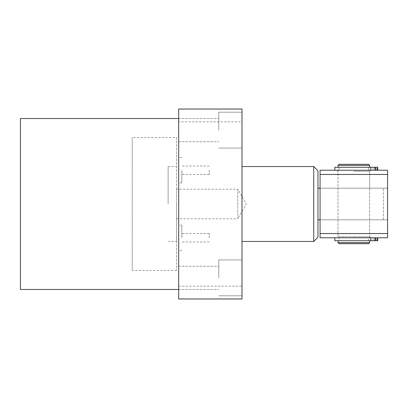 <?xml version="1.0" encoding="UTF-8"?>
<svg xmlns="http://www.w3.org/2000/svg" width="408" height="408" viewBox="0 0 408 408"><rect width="100%" height="100%" fill="white"/><g stroke="black" fill="none" stroke-linecap="round" stroke-linejoin="round"><path stroke-width="0.31" stroke-dasharray="2.04 1.53" d="M178.673 204L178.673 289.471L178.673 204M20.4 118.529L20.4 289.471M178.673 170.233L178.673 182.896L178.673 170.233M181.841 170.233L181.841 182.896L181.841 170.233M178.673 237.767L178.673 225.104L178.673 237.767M181.841 237.767L181.841 225.104L181.841 237.767M218.775 277.863L218.775 259.927L218.775 277.863M178.673 277.863L178.673 266.256L178.673 277.863M218.775 130.137L218.775 112.2L218.775 130.137M209.273 170.233L209.273 174.456L209.273 170.233M209.273 237.767L209.273 233.544L209.273 237.767M241.985 277.863L241.985 259.927L241.985 277.863M241.985 130.137L241.985 112.2L241.985 130.137M241.985 204L241.985 166.541L241.985 204M168.127 204L168.127 166.541L168.127 204M178.673 130.137L178.673 141.744L178.673 130.137M178.673 286.146L241.985 286.146L241.985 298.967L178.673 298.967L178.673 109.033L241.985 109.033L241.985 121.854L178.673 121.854M241.985 286.146L241.985 121.854M369.663 170.233L338.008 170.233L369.663 170.233L369.663 237.767L338.008 237.767L369.663 237.767M338.008 170.233L338.008 237.767M368.715 167.28L338.956 167.28L368.715 167.28L368.715 170.233L338.956 170.233L368.715 170.233M338.956 167.28L338.956 170.233L370.719 170.233L336.952 170.233L368.664 170.233L338.956 170.233L338.956 167.28L368.664 167.28L368.664 170.233L377.777 170.233L334.84 170.233L377.777 170.233L368.664 170.233L368.664 167.28L377.145 167.28L338.956 167.28M368.715 237.767L338.956 237.767L338.956 240.72L368.715 240.72L338.956 240.72L368.664 240.72L338.956 240.72L338.956 237.767L368.715 237.767L368.715 240.72M338.008 167.28L369.663 167.28L338.008 167.28M369.663 240.72L338.008 240.72L369.663 240.72M369.663 165.383L338.008 165.383M338.008 242.617L369.663 242.617M368.608 164.327L339.063 164.327M339.063 243.673L368.608 243.673M370.816 237.767L334.84 237.767L377.777 237.767L370.816 237.767L370.816 240.72L377.777 240.72L377.145 240.72L377.777 240.72L377.777 237.767L368.664 237.767L368.664 240.72L377.145 240.72L368.664 240.72L368.664 237.767L377.777 237.767M334.84 240.72L370.816 240.72M353.833 171.289L369.663 171.289L353.833 171.289M353.833 188.175L369.663 188.175L353.833 188.175M370.719 170.233L369.663 171.289L369.663 188.175L338.008 188.175L369.663 188.175L369.663 219.825L338.008 219.825L369.663 219.825L369.663 236.711L353.833 236.711L369.663 236.711L370.719 237.767L353.833 237.767L370.719 237.767M336.952 170.233L338.008 171.289L338.008 236.711L353.833 236.711L338.008 236.711L336.952 237.767L353.833 237.767L336.952 237.767M387.6 174.456L387.6 170.233L320.071 170.233L320.071 237.767L387.6 237.767L387.6 174.456L320.071 174.456M320.071 219.825L320.071 188.175L320.071 219.825L387.6 219.825L387.6 188.175L387.6 219.825L320.071 219.825L387.6 219.825L387.6 188.175L320.071 188.175L387.6 188.175L387.6 219.825L383.377 219.825L383.377 188.175L383.377 219.825L317.96 219.825L317.96 170.763M320.071 233.544L387.6 233.544M334.84 167.28L377.777 167.28L377.145 167.28L377.777 167.28L377.777 170.233M370.816 167.28L370.816 170.233M176.567 137.527L176.567 270.473L176.567 137.527L132.248 137.527L132.248 270.473L132.248 137.527M176.567 270.473L132.248 270.473M176.567 204L176.567 241.459L176.567 204M313.737 241.459L313.737 166.541M317.96 237.237L317.96 219.825M369.663 219.825L338.008 219.825L369.663 219.825M320.071 188.175L317.96 188.175M383.377 188.175L387.6 188.175L383.377 188.175M176.567 218.775L237.767 218.775L237.767 189.225L246.294 204L237.767 218.775L237.767 189.225L176.567 189.225L176.567 218.775L176.567 189.225M377.145 240.72L377.145 237.767L377.145 240.72M375.457 237.767L375.457 240.72M374.962 240.72L374.962 237.767M377.145 170.233L377.145 167.28L377.145 170.233M375.457 167.28L375.457 170.233M374.962 170.233L374.962 167.28M181.841 157.575L178.673 157.575M181.841 225.104L178.673 225.104M178.673 266.256L218.775 266.256L178.673 266.256M178.673 118.529L218.775 118.529L178.673 118.529M209.273 166.015L181.841 166.015M209.273 233.544L181.841 233.544M218.775 259.927L241.985 259.927L218.775 259.927M218.775 112.2L241.985 112.2L218.775 112.2M168.127 166.541L176.567 166.541M181.841 182.896L178.673 182.896M181.841 250.425L178.673 250.425M178.673 289.471L218.775 289.471L178.673 289.471M178.673 141.744L218.775 141.744L178.673 141.744M209.273 174.456L181.841 174.456M209.273 241.985L181.841 241.985M218.775 295.8L241.985 295.8L218.775 295.8M218.775 148.073L241.985 148.073L218.775 148.073M168.127 241.459L176.567 241.459M376.788 240.72L376.788 237.767L376.788 240.72M373.136 240.72L373.136 237.767L373.136 240.72M376.788 170.233L376.788 167.28L376.788 170.233M373.136 170.233L373.136 167.28L373.136 170.233"/><path stroke-width="0.61" d="M178.673 289.471L20.4 289.471L20.4 118.529L178.673 118.529M178.673 109.033L178.673 298.967L241.985 298.967L241.985 109.033L178.673 109.033M369.663 165.383L368.608 164.327L339.063 164.327L338.008 165.383L369.663 165.383L369.663 167.28M338.008 165.383L338.008 167.28M338.008 240.72L338.008 242.617L369.663 242.617L369.663 240.72M369.663 242.617L368.608 243.673L339.063 243.673L338.008 242.617M377.777 237.767L377.777 240.72L377.777 237.767L377.777 240.72L334.84 240.72L334.84 237.767M370.816 240.72L370.816 237.767M320.071 170.233L387.6 170.233L387.6 237.767L320.071 237.767L320.071 170.233M320.071 174.456L387.6 174.456M320.071 233.544L387.6 233.544M377.777 170.233L377.777 167.28L377.777 170.233L377.777 167.28L334.84 167.28L334.84 170.233M370.816 170.233L370.816 167.28M320.071 219.825L317.96 219.825L317.96 170.763L313.737 166.541L313.737 241.459L241.985 241.459M317.96 219.825L317.96 237.237L313.737 241.459M317.96 188.175L320.071 188.175M374.962 237.767L374.962 240.72M375.457 240.72L375.457 237.767M374.962 167.28L374.962 170.233M375.457 170.233L375.457 167.28M313.737 166.541L241.985 166.541"/></g></svg>

